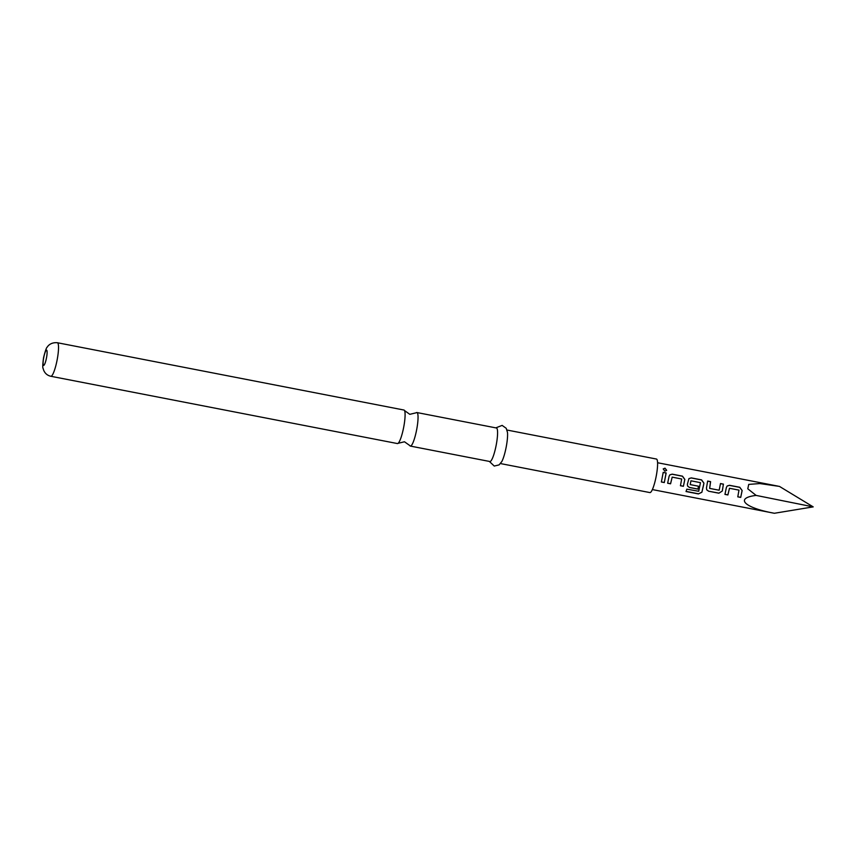 <?xml version="1.0" encoding="UTF-8"?>
<svg xmlns="http://www.w3.org/2000/svg" width="856" height="856" viewBox="0 0 856 856"><rect width="100%" height="100%" fill="white"/><g stroke="black" fill="none" stroke-linecap="round" stroke-linejoin="round"><path stroke-width="1.28" d="M665.016 468.157L666.685 470.34L664.834 471.196L663.218 468.906L665.016 468.157M663.197 468.97L664.962 468.307L666.653 470.393M398.126 443.301L404.481 441.771L409.81 445.569A17.088 3.05 -79 0 0 410.377 446.083A17.088 3.05 -79 0 0 416.712 429.412A17.088 3.05 -79 0 0 416.883 412.539A17.088 3.05 -79 0 0 416.177 412.795L409.81 414.325L404.492 410.527A17.088 3.05 101 0 1 403.754 426.898A17.088 3.05 101 0 1 398.126 443.301A17.088 3.05 101 0 1 397.409 443.558L50.846 376.276A17.088 3.05 101 0 0 57.192 359.616A17.088 3.05 101 0 0 57.363 342.732L403.925 410.024A17.088 3.05 101 0 1 404.492 410.527M729.483 488.284L727.889 494.95L724.946 494.383L726.38 487.492L727.161 485.994L729.505 485.299L739.777 487.278L742.141 490.52L740.718 497.411L737.786 496.844L738.974 490.124L729.483 488.284L727.868 494.875L724.925 494.308M727.119 486.037L729.451 485.373L739.723 487.353L742.098 490.552L740.718 497.411M707.602 481.136L710.544 481.703L709.656 488.391L719.168 490.231L720.495 483.554L723.427 484.132L722.261 491.044L718.869 493.195L708.586 491.205L706.703 489.793L706.478 487.984L707.655 481.061L710.598 481.639L709.656 488.391M720.442 483.629L723.384 484.196L722.657 488.915L722.261 491.044L718.869 493.195M690.952 480.805L690.193 484.592L698.582 486.24L697.897 489.129L689.465 487.492L687.593 486.08L687.368 484.271L688.941 478.59L691.241 477.958L701.524 479.959L703.9 483.169L703.546 485.202L701.877 492.254L698.4 493.933L686.041 491.526L686.833 489.151L698.721 491.28L700.454 482.656L690.952 480.805L690.225 484.614M698.55 486.208L697.875 489.054L689.444 487.417L687.582 486.048M672.185 477.134L670.569 483.8L667.637 483.223L669.092 476.31L669.863 474.845L672.217 474.149L682.489 476.161L684.843 479.424L683.388 486.304L680.445 485.737L681.676 479.007L672.185 477.134L670.548 483.726L667.616 483.148M669.82 474.887L672.163 474.224L682.435 476.236L684.8 479.456L683.388 486.304M663.165 472.448L666.096 473.026L664.31 482.559L661.378 481.992L663.207 472.384L666.15 472.951L664.31 482.559M495.838 427.861L502.13 425.4L506.206 428.289L507.48 432.43A17.088 3.05 101 0 1 506.238 446.8A17.088 3.05 101 0 1 501.83 461.523L499.102 464.894L494.244 466.049L489.332 461.405M506.987 430.033L656.434 459.041A17.088 3.05 101 0 1 656.263 475.925A17.088 3.05 101 0 1 649.929 492.585L500.482 463.567M416.883 412.539L496.416 427.979A17.088 3.05 101 0 1 496.245 444.853A17.088 3.05 101 0 1 489.9 461.523L410.377 446.083M774.391 513.268C744.41 507.875 734.362 498.053 756.115 495.41L813.2 506.88L774.391 513.268L652.368 489.579M688.941 478.59L691.284 477.894L701.578 479.884L703.942 483.137L701.877 492.254M813.2 506.88L779.463 486.411L759.882 483.565L748.722 484.4L747.791 488.797L756.115 495.41M664.299 482.484L661.356 481.917M683.366 486.229L680.424 485.662M701.867 492.147L698.4 493.933M698.4 493.784L686.041 491.387M718.847 493.12L708.586 491.205M708.565 491.13L706.692 489.76M740.697 497.336L737.765 496.769M46.502 357.808A7.768 1.38 101 0 1 43.667 365.384A7.768 1.38 101 0 1 43.699 357.712A7.768 1.38 101 0 1 46.545 350.136A7.768 1.38 101 0 1 46.502 357.808M57.363 342.732C50.087 342.111 47.358 346.819 47.283 347.076C46.545 347.236 45.293 350.778 43.549 357.722C42.672 364.335 42.533 367.909 43.121 368.455L43.592 370.049C44.94 373.398 47.358 375.474 50.846 376.276M657.579 462.743L777.879 486.101"/></g></svg>
